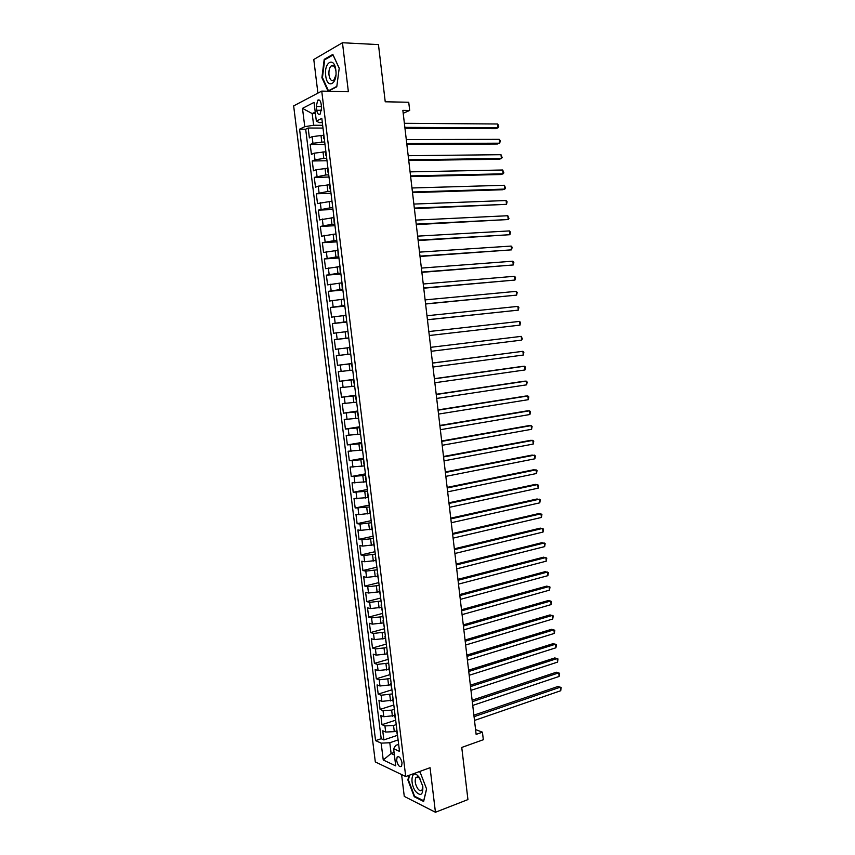 <?xml version="1.0" encoding="UTF-8"?>
<svg xmlns="http://www.w3.org/2000/svg" width="855" height="855" viewBox="0 0 855 855"><rect width="100%" height="100%" fill="white"/><g stroke="black" fill="none" stroke-linecap="round" stroke-linejoin="round"><path stroke-width="1.28" d="M402.053 762.938C400.845 757.936 399.21 755.97 397.137 757.028L396.635 760.426C397.832 765.417 399.477 767.384 401.561 766.326L402.053 762.938M401.594 774.555L404.276 796.4L435.441 812.25L467.931 799.585L461.753 747.441L483.321 739.725L482.434 732.179L475.572 729.582M293.65 105.902L375.313 761.923L405.73 776.543L321.737 91.1L293.65 105.902M321.737 91.1L348.38 91.752L342.46 42.75L313.785 59.497L317.91 93.12M342.46 42.75L378.455 44.599L385.231 101.788L408.733 102.247L409.684 110.445L402.855 110.348L476.139 734.402L482.434 732.179M323.425 135.25L312.128 136.65L309.392 137.911L308.163 128.015L322.998 128.079M324.686 141.877L312.951 143.266L310.205 144.506L325.007 144.442M310.205 144.506L311.434 154.381L314.17 153.184L325.456 151.795M327.486 168.307L316.211 169.696L313.464 170.818L312.246 160.964L327.005 160.761M329.506 184.787L318.242 186.166L315.495 187.213L314.277 177.38L329.004 177.049M331.526 201.224L317.515 203.576L316.297 193.764L331.003 193.305M333.536 217.64L319.535 219.906L318.327 210.106L332.99 209.528M335.545 234.003L321.555 236.194L320.336 226.425L334.978 225.709M337.554 250.344L323.564 252.46L322.356 242.702L336.966 241.858M339.553 266.642L325.573 268.684L324.366 258.947L338.943 257.986M341.551 282.909L327.572 284.865L326.375 275.16L340.921 274.06M343.55 299.143L329.57 301.024L328.373 291.331L342.887 290.112M345.538 315.345L331.569 317.152L330.372 307.479L344.854 306.133M347.515 331.505L333.557 333.236L332.36 323.585L346.809 322.111M349.941 347.536L335.545 349.289L334.348 339.659L348.776 338.067M350.293 354.077L336.336 355.701L337.522 365.309L351.897 363.514M352.26 370.162L338.313 371.711L339.499 381.298L353.842 379.374M354.237 386.204L340.29 387.678L341.476 397.244L355.787 395.202M356.204 402.224L342.267 403.613L343.443 413.168L357.721 410.999M358.16 418.202L344.234 419.527L345.409 429.05L359.656 426.763M360.126 434.148L346.19 435.398L347.365 444.899L361.59 442.495M362.071 450.061L348.156 451.237L349.332 460.727L363.514 458.195M364.027 465.943L350.112 467.044L351.277 476.513L365.438 473.862M365.972 481.793L352.057 482.819L353.233 492.266L367.361 489.498M367.917 497.599L354.002 498.551L355.178 507.988L369.274 505.091M369.852 513.385L358.822 514.625L355.947 514.261L357.112 523.666L371.188 520.663M371.786 529.127L360.767 530.367L357.892 529.94L359.047 539.323L373.09 536.203M373.71 544.838L362.702 546.078L359.827 545.576L360.981 554.948L375.003 551.699M375.634 560.527L364.636 561.746L361.761 561.19L362.915 570.542L376.895 567.175M377.557 576.174L366.571 577.392L363.685 576.762L364.839 586.092L378.797 582.618M379.481 591.788L368.505 593.007L365.609 592.312L366.763 601.621L380.689 598.03M381.394 607.371L370.429 608.578L367.522 607.82L368.676 617.118L382.57 613.409M383.297 622.921L372.342 624.129L369.446 623.306L370.589 632.572L384.451 628.746M385.21 638.439L374.266 639.636L371.348 638.749L372.491 648.005L386.332 644.061M387.112 653.925L376.179 655.122L373.261 654.171L374.405 663.405L388.213 659.344M389.004 669.38L378.081 670.566L375.163 669.551L376.307 678.774L389.976 674.638M390.895 684.812L379.983 685.988L377.066 684.908L378.199 694.1L391.558 689.942M392.787 700.202L381.886 701.367L378.957 700.224L380.09 709.404L393.396 705.151M394.679 715.56L383.788 716.725L380.849 715.517L381.982 724.677L395.256 720.305M316.275 106.501L316.735 110.242C317.387 113.736 318.541 115.008 320.198 114.057L321.598 107.805L321.138 104.032C320.486 100.537 319.332 99.266 317.686 100.217L316.275 106.501L321.448 106.586M398.654 744.374L395.726 745.378L393.621 748.734L399.509 751.385L321.811 118.418L316.339 121.068L319.15 122.607L322.324 122.628M393.621 748.734L395.726 765.877L383.243 759.988L381.159 743.134L375.569 740.622L299.571 129.191L304.765 126.679L302.488 108.35L314.041 102.397L316.339 121.068M396.228 724.613L393.546 725.51L384.921 725.916L381.982 724.677M396.56 730.886L394.294 731.645L393.546 725.51M394.337 709.276L391.654 710.152L383.029 710.58L380.09 709.404M392.456 693.918L381.127 695.222L378.199 694.1M390.564 678.517L379.225 679.821L376.307 678.774M388.672 663.085L377.322 664.388L374.405 663.405M386.77 647.62L375.409 648.934L372.491 648.005M384.868 632.123L373.496 633.437L370.589 632.572M382.965 616.594L371.572 617.909L368.676 617.118M381.052 601.033L369.659 602.358L366.763 601.621M379.139 585.44L367.725 586.765L364.839 586.092M377.226 569.815L365.801 571.14L362.915 570.542M375.302 554.158L363.867 555.483L360.981 554.948M373.368 538.468L361.932 539.794L359.047 539.323M371.444 522.736L359.987 524.072L357.112 523.666M369.51 506.983L355.178 507.988M367.575 491.198L353.233 492.266M365.63 475.369L351.277 476.513M363.685 459.52L349.332 460.727M361.729 443.627L347.365 444.899M359.773 427.703L345.409 429.05M357.818 411.747L343.443 413.168M355.851 395.758L341.476 397.244M353.885 379.738L339.499 381.298M351.918 363.674L337.522 365.309M348.755 337.917L345.933 338.227L345.131 331.761M346.777 321.769L343.945 322.057L343.144 315.58M344.789 305.588L341.947 305.855L341.145 299.357M342.791 289.375L339.948 289.61L339.157 283.101M340.803 273.119L337.949 273.333L337.148 266.813M338.804 256.842L335.951 257.024L335.139 250.494M336.795 240.522L333.942 240.683L333.129 234.131M334.786 224.17L331.922 224.299L331.12 217.747M332.777 207.776L329.902 207.893L329.1 201.31M330.767 191.36L327.882 191.445L327.07 184.851M328.748 174.901L325.851 174.954L325.039 168.35M326.717 158.399L323.821 158.432L323.008 151.816M308.163 128.015L305.673 129.212L381.191 738.731L383.863 739.917L397.115 735.439M394.294 731.645L385.68 732.04L382.741 730.779L383.863 739.917M334.348 339.659L345.933 338.227M332.36 323.585L343.945 322.057M330.372 307.479L341.947 305.855M328.373 291.331L339.948 289.61M326.375 275.16L337.949 273.333M324.366 258.947L335.951 257.024M322.356 242.702L333.942 240.683M320.336 226.425L331.922 224.299M318.327 210.106L329.902 207.893M316.297 193.764L327.882 191.445M314.277 177.38L325.851 174.954M312.246 160.964L314.993 159.8L323.821 158.432M324.237 138.189L324.344 139.076M323.414 131.446L323.842 138.66M315.42 113.619L312.193 113.576L313.635 125.258L304.765 126.679M322.656 125.311L313.635 125.258M435.441 812.25L430.054 767.705L405.73 776.543M403.197 113.288L409.684 110.445M315.228 112.069L312.193 113.576L302.488 108.35M394.08 752.464L391.12 753.501L394.39 754.997M398.099 739.928L389.795 742.749L391.12 753.501L383.243 759.988M305.673 129.212L299.571 129.191M325.477 148.289L325.905 155.45M326.407 155.834L326.3 155.012M327.54 165.09L327.957 172.197M328.459 172.55L328.363 171.802M329.603 181.859L330.009 188.923M330.5 189.233L330.415 188.56M331.655 198.595L332.467 205.275M333.696 215.289L334.102 222.247M334.583 222.482L334.519 221.947M335.748 231.94L336.56 238.598M337.789 248.559L338.174 255.442M339.82 265.146L340.204 271.976M341.85 281.701L342.235 288.477M343.881 298.213L344.693 304.808M345.901 314.693L346.713 321.277M347.921 331.131L348.733 337.704M349.492 347.6L350.742 354.098M351.501 363.941L352.752 370.45M353.5 380.24L354.75 386.77M355.498 396.517L356.749 403.058M357.497 412.751L358.747 419.313M359.485 428.954L360.735 435.537M361.473 445.124L362.723 451.718M363.45 461.251L364.711 467.867M365.427 477.347L366.688 483.983M367.874 493.634L367.8 493.046M367.394 493.41L368.655 500.057M369.841 509.687L369.755 509.046M369.371 509.441L370.632 516.11M371.807 525.718L371.722 525.002M371.327 525.44L372.598 532.12M373.774 541.707L373.678 540.926M373.293 541.397L374.554 548.098M375.73 557.663L375.623 556.819M375.249 557.321L376.51 564.043M377.686 573.587L377.568 572.679M377.194 573.224L378.466 579.947M379.631 589.48L379.513 588.507M379.15 589.084L380.411 595.828M381.587 605.34L381.458 604.303M381.084 604.902L382.356 611.667M383.521 621.158L383.393 620.057M383.029 620.698L384.301 627.474M385.466 636.943L385.316 635.789M384.964 636.462L386.236 643.249M387.401 652.707L387.251 651.478M386.898 652.183L388.17 658.991M389.324 668.428L389.164 667.135M388.822 667.883L390.094 674.702M391.248 684.118L391.088 682.771M390.746 683.54L392.018 690.38M393.172 699.775L393.001 698.364M392.659 699.166L393.941 706.027M395.096 715.389L394.914 713.925M394.572 714.759L395.854 721.631M397.009 730.982L396.816 729.454M381.191 738.731L375.569 740.622M381.159 743.134L389.795 742.749M396.485 730.33L397.767 737.213M328.202 91.261L336.774 86.783L339.221 68.197L332.841 54.41L324.195 59.369L321.908 77.687L328.074 91.25M408.936 775.378L407.888 779.995L414.258 796.742L423.631 801.456L426.613 789.047L420.051 772.001L419.26 771.627M322.527 77.698L321.908 77.687M325.349 59.423L324.195 59.369M414.996 796.465L414.258 796.742M408.487 779.771L407.888 779.995M404.949 128.25L495.74 128.667L497.995 127.833L404.843 127.363M497.567 123.996L498.593 125.407L498.764 126.946L497.995 127.833L497.567 123.996L404.372 123.302M335.833 70.228C334.326 56.045 323.756 62.137 325.723 75.753C327.123 89.668 337.736 84.153 335.833 70.228M335.919 71.093C335.032 66.401 333.461 64.681 331.184 65.91C329.378 67.748 328.651 70.762 328.993 74.951C329.859 79.686 331.451 81.439 333.76 80.199L335.887 75.283M329.132 90.769L328.459 90.758L322.453 77.549L324.676 59.807L333.055 54.998L339.211 68.293M336.827 86.387L328.459 90.758M419.089 777.12L417.422 775.314C411.266 769.724 409.812 783.992 415.712 791.548C420.788 796.636 423.15 794.883 422.798 786.29L419.089 777.12M420.575 779.525L418.971 777.601L415.904 777.505C414.515 780.594 415.145 784.324 417.785 788.716C419.484 790.864 420.895 791.313 422.028 790.084L422.755 786.055M423.791 800.782L414.6 796.272L408.434 780.038L409.545 775.154M419.003 771.723L420.147 772.257M426.56 788.898L423.695 800.825M406.852 144.388L497.439 143.982L499.705 143.191L406.756 143.576M499.277 139.354L500.303 140.744L499.705 143.191L499.277 139.354L406.275 139.525M408.743 160.505L499.149 159.265L501.415 158.528L408.647 159.757M500.987 154.691L502.174 157.577L501.415 158.528L500.987 154.691L408.177 155.706M410.624 176.579L500.848 174.527L503.114 173.821L410.55 175.895M502.687 169.995L503.873 172.849L503.114 173.821L502.687 169.995L410.079 171.866M412.516 192.632L502.548 189.746L504.813 189.083L412.441 192.012M504.386 185.268L505.572 188.089L504.813 189.083L504.386 185.268L411.971 187.982M414.397 208.641L506.513 204.324L414.333 208.086M506.085 200.519L507.101 201.78L506.513 204.324L506.085 200.519L413.852 204.067M416.267 224.619L508.212 219.532L416.214 224.128M507.785 215.727L508.96 218.485L508.212 219.532L507.785 215.727L415.744 220.12M418.138 240.554L509.901 234.708L418.095 240.148M509.473 230.914L510.478 232.122L509.901 234.708L509.473 230.914L417.625 236.14M420.008 256.468L511.589 249.852L419.965 256.126M511.162 246.069L512.156 247.245L511.589 249.852L511.162 246.069L419.506 252.129M421.878 272.35L513.267 264.964L421.846 272.061M512.85 261.192L513.844 262.346L513.267 264.964L512.85 261.192L421.376 268.085M423.738 288.199L514.956 280.055L423.717 287.975M514.528 276.283L515.522 277.405L514.956 280.055L514.528 276.283L423.246 283.999M425.598 304.006L516.634 295.114L425.576 303.856M516.206 291.352L517.19 292.442L516.634 295.114L516.206 291.352L425.106 299.891M427.447 319.791L518.301 310.141L427.436 319.706M517.884 306.389L518.867 307.447L518.301 310.141L517.884 306.389L426.976 315.741M519.551 321.395L520.535 322.431L519.979 325.135L429.296 335.513L519.979 325.135L519.551 321.395L428.836 331.558M521.646 340.108L522.362 338.869L521.229 336.368L430.685 347.322L521.229 336.368L521.646 340.108L431.144 351.287M432.534 363.108L522.886 351.309L523.303 355.039L432.993 367.041M432.523 363.012L522.886 351.309L523.859 352.292L523.303 355.039M434.383 378.829L524.553 366.229L524.97 369.959L434.842 382.751M434.361 378.669L522.255 366.4L524.553 366.229L525.515 367.18L524.97 369.959M436.221 394.518L526.21 381.116L526.627 384.836L436.681 398.441M436.2 394.294L523.912 381.245L526.21 381.116L527.172 382.046L526.627 384.836M438.059 410.176L527.866 395.972L528.283 399.68L438.519 414.087M438.027 409.898L525.569 396.068L527.866 395.972L528.818 396.87L528.283 399.68M439.898 425.801L529.523 410.806L529.929 414.504L440.357 429.702M439.855 425.459L527.214 410.849L529.523 410.806L530.474 411.672L529.929 414.504M441.736 441.394L531.169 425.608L531.575 429.306L442.185 445.284M441.682 440.988L528.871 425.619L531.169 425.608L532.12 426.453L531.575 429.306M443.563 456.955L532.815 440.378L533.221 444.066L444.012 460.845M443.499 456.485L530.506 440.346L532.815 440.378L533.755 441.191L533.221 444.066M445.38 472.484L534.461 455.117L534.867 458.804L445.84 476.363M445.316 471.949L532.152 455.052L535.401 455.907L534.867 458.804M447.197 487.981L536.096 469.833L536.502 473.51L447.657 491.849M447.133 487.382L533.787 469.726L537.036 470.592L536.502 473.51M449.014 503.445L537.731 484.518L538.137 488.184L449.474 507.314M448.939 502.783L535.422 484.368L538.661 485.255L538.137 488.184M450.831 518.878L539.366 499.181L539.772 502.836L451.28 522.736M450.745 518.162L537.047 498.989L540.296 499.886L539.772 502.836M452.637 534.29L540.991 513.802L541.407 517.457L453.097 538.126M452.552 533.499L538.682 513.577L541.92 514.486L541.407 517.457M454.443 549.658L542.626 528.401L543.032 532.056L454.892 553.495M454.347 548.814L540.307 528.134L543.545 529.053L543.032 532.056M456.249 564.995L544.25 542.978L544.656 546.612L456.698 568.821M456.143 564.086L541.931 542.668L545.159 543.598L544.656 546.612M458.045 580.299L545.864 557.524L546.27 561.158L458.494 584.125M457.927 579.337L543.545 557.171L546.783 558.123L546.27 561.158M459.84 595.582L547.489 572.038L547.884 575.661L460.289 599.398M459.723 594.546L545.159 571.653L548.397 572.604L547.884 575.661M461.625 610.823L549.102 586.53L549.498 590.142L462.074 614.627M461.497 609.733L546.773 586.103L550 587.064L549.498 590.142M463.421 626.042L550.706 600.98L551.112 604.592L463.859 629.836M463.282 624.887L548.376 600.52L551.614 601.503L551.112 604.592M465.195 641.229L552.319 615.418L552.715 619.02L465.644 645.012M465.056 640.01L549.989 614.916L553.217 615.91L552.715 619.02M466.98 656.373L553.922 629.825L554.318 633.416L467.429 660.156M466.83 655.112L551.593 629.28L554.82 630.285L554.318 633.416M468.754 671.496L555.526 644.2L555.921 647.791L469.203 675.279M468.604 670.17L553.185 643.623L556.413 644.638L555.921 647.791M470.528 686.586L557.118 658.542L557.524 662.123L470.966 690.359M470.368 685.208L554.788 657.933L558.005 658.959L557.524 662.123M472.302 701.656L558.721 672.864L559.117 676.444L472.74 705.418M472.131 700.202L556.381 672.212L559.598 673.248L559.117 676.444M474.065 716.682L560.314 687.164L560.709 690.733L474.504 720.434M473.884 715.175L557.973 686.469L561.19 687.516L560.709 690.733M392.413 716.298L391.654 710.152M390.521 700.918L389.762 694.762M388.619 685.507L387.86 679.34M386.727 670.064L385.968 663.886M384.825 654.588L384.066 648.389M382.912 639.091L382.153 632.871M381.009 623.552L380.24 617.321M379.096 607.98L378.327 601.738M377.173 592.376L376.403 586.124M375.249 576.74L374.479 570.477M373.325 561.072L372.556 554.799M371.391 545.372L370.621 539.077M369.456 529.64L368.687 523.335M367.522 513.866L366.742 507.549M365.577 498.07L364.807 491.743M363.632 482.241L362.851 475.893M361.686 466.37L360.906 460.011M359.731 450.467L358.94 444.098M357.764 434.532L356.984 428.152M355.808 418.565L355.017 412.174M353.842 402.566L353.051 396.164M351.865 386.535L351.074 380.112M349.887 370.461L349.096 364.027M347.91 354.365L347.119 347.91M321.79 141.877L320.978 135.25M312.951 143.266L312.128 136.65M385.68 732.04L384.921 725.916M383.788 716.725L383.029 710.58M381.886 701.367L381.127 695.222M379.983 685.988L379.225 679.821M378.081 670.566L377.322 664.388M376.179 655.122L375.409 648.934M374.266 639.636L373.496 633.437M372.342 624.129L371.572 617.909M370.429 608.578L369.659 602.358M368.505 593.007L367.725 586.765M366.571 577.392L365.801 571.14M364.636 561.746L363.867 555.483M362.702 546.078L361.932 539.794M360.767 530.367L359.987 524.072M358.822 514.625L358.042 508.319M356.866 498.85L356.086 492.533M354.921 483.043L354.141 476.716M352.965 467.204L352.175 460.856M350.999 451.333L350.219 444.974M349.032 435.43L348.252 429.05M347.066 419.484L346.275 413.104M345.089 403.507L344.298 397.115M343.112 387.507L342.321 381.095M341.134 371.465L340.343 365.032M339.146 355.381L338.356 348.947M337.159 339.275L336.357 332.819M335.16 323.137L334.369 316.671M333.161 306.956L332.371 300.479M331.163 290.743L330.361 284.245M329.154 274.498L328.352 267.989M327.144 258.21L326.343 251.691M325.135 241.901L324.323 235.36M323.115 225.549L322.303 218.998M321.085 209.165L320.272 202.603M319.054 192.738L318.242 186.166M317.023 176.29L316.211 169.696M314.993 159.8L314.17 153.184M321.63 110.316L316.735 110.242M398.462 756.568L397.137 757.028M319.61 100.249L317.686 100.217M333.835 66.006L331.184 65.91M418.971 777.601L417.422 775.314M418.619 776.511L415.904 777.505"/></g></svg>
